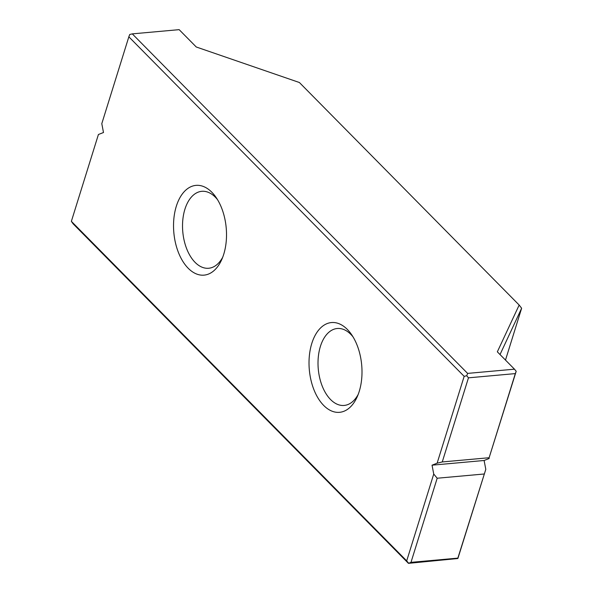 <?xml version="1.0" encoding="UTF-8"?>
<svg xmlns="http://www.w3.org/2000/svg" width="593" height="593" viewBox="0 0 593 593"><rect width="100%" height="100%" fill="white"/><g stroke="black" fill="none" stroke-linecap="round" stroke-linejoin="round"><path stroke-width="0.89" d="M489.121 457.729L516.199 371.277L515.317 373.605L468.463 377.83L442.259 461.947L489.121 457.729L515.317 373.605M223.731 254.264A45.061 26.292 84.9 0 1 221.656 259.771A45.061 26.292 84.9 0 1 184.482 263.818A45.061 26.292 84.9 0 1 178.73 200.011A45.061 26.292 84.9 0 1 216.03 197.35A45.061 26.292 84.9 0 1 223.731 254.264M359.217 391.447A45.061 26.292 84.9 0 1 357.142 396.954A45.061 26.292 84.9 0 1 319.968 401.001A45.061 26.292 84.9 0 1 314.216 337.187A45.061 26.292 84.9 0 1 351.516 334.534A45.061 26.292 84.9 0 1 359.217 391.447M464.163 376.347L128.844 36.818L101.796 123.655L103.493 132.513L98.416 134.507L71.368 221.345L406.694 560.874L433.735 474.037L432.045 465.179L437.123 463.185L464.163 376.347L466.735 375.732L467.61 373.397L514.472 369.18L497.342 351.834L519.171 305.047L299.398 82.516L196.276 46.995L179.145 29.65L132.291 33.875L129.719 34.49L128.844 36.818M432.045 465.179L484.103 460.487L485.8 469.345L457.878 558.51L408.451 563.35L73.124 223.82L71.368 221.345M484.044 474.007L437.189 478.232L410.986 562.349L457.848 558.132L485.8 469.345M410.986 562.349L408.451 563.35M457.878 558.51L457.848 558.132M437.189 478.232L433.735 474.037M408.421 562.965L406.694 560.874M519.171 305.047L521.632 308.241L505.488 360.077M521.632 308.241L500.025 354.547M132.291 33.875L467.61 373.397M489.181 458.493L484.103 460.487M437.123 463.185L442.259 461.947M468.463 377.83L466.735 375.732M514.472 369.18L516.199 371.277M358.179 394.441A38.619 22.541 84.9 0 1 344.185 405.434A38.619 22.541 84.9 0 1 318.271 368.994A38.619 22.541 84.9 0 1 337.247 328.5A38.619 22.541 84.9 0 1 352.991 336.817M222.701 257.258A38.619 22.541 84.9 0 1 208.699 268.251A38.619 22.541 84.9 0 1 182.785 231.811A38.619 22.541 84.9 0 1 201.761 191.317A38.619 22.541 84.9 0 1 217.505 199.633"/></g></svg>

